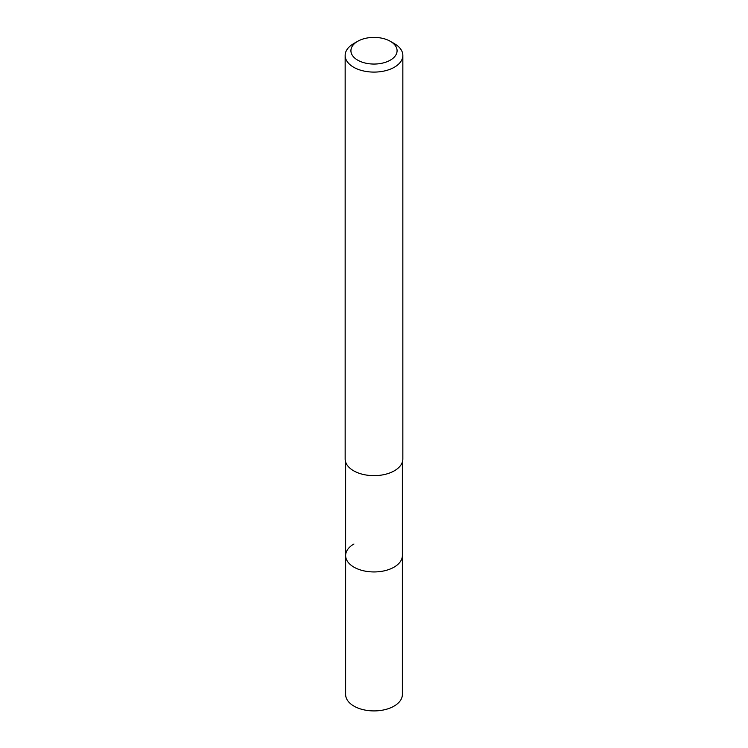 <?xml version="1.0" encoding="UTF-8"?>
<svg xmlns="http://www.w3.org/2000/svg" width="748" height="748" viewBox="0 0 748 748"><rect width="100%" height="100%" fill="white"/><g stroke="black" fill="none" stroke-linecap="round" stroke-linejoin="round"><path stroke-width="1.12" d="M345.632 462.021L345.632 694.537A28.368 16.381 0 0 0 363.145 709.665A28.368 16.381 0 0 0 394.056 706.121A28.368 16.381 0 0 0 402.368 694.537L402.368 555.568A28.368 16.381 180 0 1 394.056 567.152A28.368 16.381 180 0 1 363.145 570.696A28.368 16.381 180 0 1 345.632 555.568A28.368 16.381 180 0 1 353.944 543.983M345.632 555.568A28.368 16.381 0 0 0 363.145 570.696A28.368 16.381 0 0 0 394.056 567.152A28.368 16.381 0 0 0 402.368 555.568L402.368 462.021M345.155 55.436L345.155 458.992A28.845 16.652 0 0 0 362.958 474.382A28.845 16.652 0 0 0 394.402 470.773A28.845 16.652 0 0 0 402.845 458.992L402.845 55.436A28.845 16.652 180 0 1 394.402 67.208A28.845 16.652 180 0 1 362.958 70.826A28.845 16.652 180 0 1 345.155 55.436A28.845 16.652 180 0 1 353.598 43.655L357.684 41.299A23.076 13.324 180 0 1 390.316 41.299A23.076 13.324 180 0 1 390.316 60.149A23.076 13.324 180 0 1 357.684 60.149A23.076 13.324 180 0 1 357.684 41.299L353.598 43.655M390.316 41.299L394.402 43.655A28.845 16.652 180 0 1 402.845 55.436"/></g></svg>
